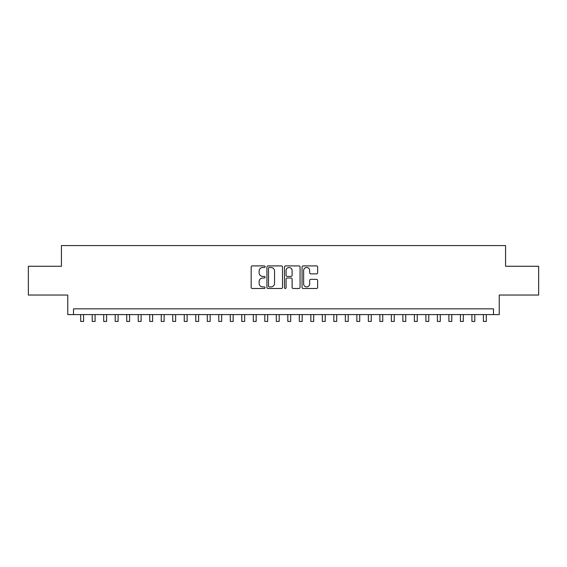 <?xml version="1.0" encoding="UTF-8"?>
<svg xmlns="http://www.w3.org/2000/svg" width="567" height="567" viewBox="0 0 567 567"><rect width="100%" height="100%" fill="white"/><g stroke="black" fill="none" stroke-linecap="round" stroke-linejoin="round"><path stroke-width="0.85" d="M265.094 266.696A0.794 0.794 0 0 0 264.3 265.909L252.301 265.909A1.127 1.127 0 0 0 251.174 267.036L251.174 287.363A1.127 1.127 0 0 0 252.301 288.497L264.3 288.497A0.794 0.794 0 0 0 265.094 287.703A0.794 0.794 0 0 0 264.3 286.916L262.748 286.916A3.615 3.615 0 0 1 259.133 283.302L259.133 281.608A3.615 3.615 0 0 1 262.748 277.993L264.3 277.993A0.794 0.794 0 0 0 265.094 277.199A0.794 0.794 0 0 0 264.3 276.413L262.748 276.413A3.615 3.615 0 0 1 259.133 272.798L259.133 271.104A3.615 3.615 0 0 1 262.748 267.489L264.3 267.489A0.794 0.794 0 0 0 265.094 266.696M316.506 273.868A1.127 1.127 0 0 0 317.633 272.741L317.633 267.036A1.127 1.127 0 0 0 316.506 265.909L303.182 265.909A1.127 1.127 0 0 0 302.048 267.036L302.048 287.363A1.127 1.127 0 0 0 303.182 288.497L316.506 288.497A1.127 1.127 0 0 0 317.633 287.363L317.633 280.474A1.127 1.127 0 0 0 316.506 279.347L310.801 279.347A1.127 1.127 0 0 0 309.674 280.474L309.674 283.89A3.019 3.019 0 0 1 306.655 286.916A3.019 3.019 0 0 1 303.628 283.89L303.628 270.509A3.019 3.019 0 0 1 306.655 267.489A3.019 3.019 0 0 1 309.674 270.509L309.674 272.741A1.127 1.127 0 0 0 310.801 273.868L316.506 273.868M493.488 314.593L499.243 314.593L499.243 295.038L538.65 295.038L538.65 266.27L505.573 266.27L505.573 245.561L61.427 245.561L61.427 266.27L28.35 266.27L28.35 295.038L67.756 295.038L67.756 314.593L493.488 314.593L493.488 308.845L73.512 308.845L73.512 314.593M282.515 267.036A1.127 1.127 0 0 0 281.381 265.909L268.056 265.909A1.127 1.127 0 0 0 266.929 267.036L266.929 287.363A1.127 1.127 0 0 0 268.056 288.497L281.381 288.497A1.127 1.127 0 0 0 282.515 287.363L282.515 267.036M285.619 265.909L298.944 265.909A1.127 1.127 0 0 1 300.071 267.036L300.071 287.363A1.127 1.127 0 0 1 298.944 288.497L293.238 288.497A1.127 1.127 0 0 1 292.111 287.363L292.111 279.12A1.127 1.127 0 0 0 290.984 277.993L287.2 277.993A1.127 1.127 0 0 0 286.073 279.12L286.073 287.703A0.794 0.794 0 0 1 285.279 288.497A0.794 0.794 0 0 1 284.485 287.703L284.485 267.036A1.127 1.127 0 0 1 285.619 265.909M269.297 267.489A0.794 0.794 0 0 0 268.51 268.276L268.51 286.122A0.794 0.794 0 0 0 269.297 286.916L270.934 286.916A3.615 3.615 0 0 0 274.548 283.302L274.548 271.104A3.615 3.615 0 0 0 270.934 267.489L269.297 267.489M292.111 270.565A3.019 3.019 0 0 0 289.092 267.546A3.019 3.019 0 0 0 286.073 270.565L286.073 275.279A1.127 1.127 0 0 0 287.2 276.413L290.984 276.413A1.127 1.127 0 0 0 292.111 275.279L292.111 270.565M80.705 314.593L80.705 321.439L83.583 321.439L83.583 314.593M92.208 314.593L92.208 321.439L95.086 321.439L95.086 314.593M103.718 314.593L103.718 321.439L106.589 321.439L106.589 314.593M115.221 314.593L115.221 321.439L118.099 321.439L118.099 314.593M126.725 314.593L126.725 321.439L129.602 321.439L129.602 314.593M138.235 314.593L138.235 321.439L141.112 321.439L141.112 314.593M149.738 314.593L149.738 321.439L152.615 321.439L152.615 314.593M161.248 314.593L161.248 321.439L164.125 321.439L164.125 314.593M172.751 314.593L172.751 321.439L175.628 321.439L175.628 314.593M184.261 314.593L184.261 321.439L187.138 321.439L187.138 314.593M195.764 314.593L195.764 321.439L198.641 321.439L198.641 314.593M207.274 314.593L207.274 321.439L210.151 321.439L210.151 314.593M218.777 314.593L218.777 321.439L221.654 321.439L221.654 314.593M230.287 314.593L230.287 321.439L233.157 321.439L233.157 314.593M241.79 314.593L241.79 321.439L244.668 321.439L244.668 314.593M253.293 314.593L253.293 321.439L256.171 321.439L256.171 314.593M264.803 314.593L264.803 321.439L267.681 321.439L267.681 314.593M276.306 314.593L276.306 321.439L279.184 321.439L279.184 314.593M287.816 314.593L287.816 321.439L290.694 321.439L290.694 314.593M299.319 314.593L299.319 321.439L302.197 321.439L302.197 314.593M310.829 314.593L310.829 321.439L313.707 321.439L313.707 314.593M322.332 314.593L322.332 321.439L325.21 321.439L325.21 314.593M333.843 314.593L333.843 321.439L336.713 321.439L336.713 314.593M345.346 314.593L345.346 321.439L348.223 321.439L348.223 314.593M356.849 314.593L356.849 321.439L359.726 321.439L359.726 314.593M368.359 314.593L368.359 321.439L371.236 321.439L371.236 314.593M379.862 314.593L379.862 321.439L382.739 321.439L382.739 314.593M391.372 314.593L391.372 321.439L394.249 321.439L394.249 314.593M402.875 314.593L402.875 321.439L405.752 321.439L405.752 314.593M414.385 314.593L414.385 321.439L417.262 321.439L417.262 314.593M425.888 314.593L425.888 321.439L428.765 321.439L428.765 314.593M437.398 314.593L437.398 321.439L440.276 321.439L440.276 314.593M448.901 314.593L448.901 321.439L451.779 321.439L451.779 314.593M460.411 314.593L460.411 321.439L463.282 321.439L463.282 314.593M471.914 314.593L471.914 321.439L474.792 321.439L474.792 314.593M483.417 314.593L483.417 321.439L486.295 321.439L486.295 314.593"/></g></svg>
